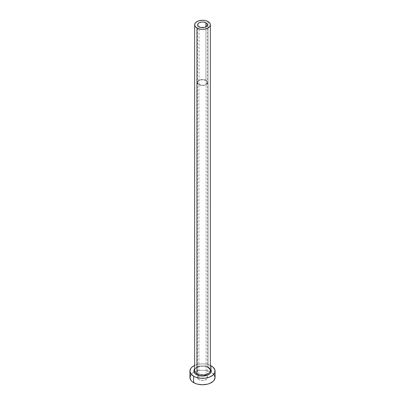 <?xml version="1.0" encoding="UTF-8"?>
<svg xmlns="http://www.w3.org/2000/svg" width="405" height="405" viewBox="0 0 405 405"><rect width="100%" height="100%" fill="white"/><g stroke="black" fill="none" stroke-linecap="round" stroke-linejoin="round"><path stroke-width="0.3" stroke-dasharray="2.02 1.52" d="M199.057 84.488L199.057 26.77L199.057 84.488L197.999 83.577L197.63 82.499A4.87 2.81 0 0 0 199.057 84.488A4.87 2.81 0 0 0 204.363 85.101A4.87 2.81 0 0 0 207.37 82.499L206.55 84.063L204.363 85.101L201.548 85.258L199.057 84.488M205.942 80.514A4.87 2.81 0 0 0 200.637 79.901A4.87 2.81 0 0 0 197.63 82.499L197.999 81.425L199.057 80.514L202.5 79.689L205.942 80.514L207.001 81.425L207.37 82.499A4.87 2.81 0 0 0 205.942 80.514L205.942 26.77L205.942 80.514M198.89 84.584A5.103 2.946 180 0 1 197.397 82.499A5.103 2.946 180 0 1 200.546 79.78A5.103 2.946 180 0 1 206.11 80.418L206.11 375.41A5.103 2.946 0 0 0 200.546 374.772A5.103 2.946 0 0 0 197.397 377.495A5.103 2.946 0 0 0 198.89 379.581L198.89 84.584L198.89 379.581L197.782 378.624L197.397 377.495L197.782 376.367L198.89 375.41L202.5 374.549L206.11 375.41L207.218 376.367L207.603 377.495L206.742 379.131L204.454 380.219L201.503 380.386L198.89 379.581A5.103 2.946 0 0 0 204.454 380.219A5.103 2.946 0 0 0 207.603 377.495A5.103 2.946 0 0 0 206.11 375.41L206.11 80.418A5.103 2.946 180 0 1 207.603 82.499A5.103 2.946 180 0 1 204.454 85.222A5.103 2.946 180 0 1 198.89 84.584L202.5 85.45L205.335 84.954L207.218 83.627L207.507 81.926L206.11 80.418L204.454 79.78L201.503 79.608L199.665 80.048L198.258 80.863L197.493 81.926L197.782 83.627L198.89 84.584M194.648 369.006A8.642 4.987 180 0 1 208.61 367.553L210.484 369.173M210.352 370.438A7.852 4.536 0 0 0 208.054 367.234A7.852 4.536 0 0 0 199.989 366.145A7.852 4.536 0 0 0 194.719 369.831M208.054 367.234L208.054 21.576L208.054 367.234A7.852 4.536 0 0 0 199.493 366.252A7.852 4.536 0 0 0 194.648 370.438C193.534 367.664 203.315 364.328 208.216 367.593M215.065 377.495A12.565 7.255 0 0 0 211.385 372.362L211.385 365.953L211.385 372.362A12.565 7.255 0 0 0 210.949 372.124A12.565 7.255 0 0 0 194.051 372.124A12.565 7.255 0 0 0 189.935 377.495M194.648 365.416A12.565 7.255 180 0 1 210.352 365.416L207.309 364.378L202.5 363.827L197.691 364.378L194.648 365.416M194.516 369.173L196.39 367.553L200.814 366.191L204.186 366.191L208.61 367.553M214.108 374.716L211.385 372.362L209.481 371.461L204.95 370.378L202.5 370.241L200.05 370.378L195.519 371.461L193.615 372.362L190.892 374.716M197.63 24.786L197.63 82.499M197.397 82.499L197.397 377.495M207.603 82.499L207.603 377.495M207.37 24.786L207.37 82.499"/><path stroke-width="0.61" d="M199.057 26.77A4.87 2.81 180 0 1 197.63 24.786A4.87 2.81 180 0 1 200.637 22.189A4.87 2.81 180 0 1 205.942 22.796L205.942 26.77L204.363 27.383L200.637 27.383L198.45 26.345L197.726 25.333L197.999 23.708L199.057 22.796L201.548 22.027L203.452 22.027L205.942 22.796L207.001 23.708L207.274 25.333L205.942 26.77L205.942 22.796A4.87 2.81 180 0 1 207.37 24.786A4.87 2.81 180 0 1 204.363 27.383A4.87 2.81 180 0 1 199.057 26.77M194.719 369.831A7.852 4.536 0 0 0 196.946 373.648A0.785 0.456 -60 0 1 196.39 374.61A8.642 4.987 180 0 1 194.648 369.006L194.025 370.109L194.025 372.053L195.316 373.856L196.39 374.61A0.785 0.456 120 0 0 196.946 373.648A7.852 4.536 0 0 0 205.507 374.63A7.852 4.536 0 0 0 210.352 370.438L210.352 24.786A7.852 4.536 180 0 1 205.507 28.973A7.852 4.536 180 0 1 196.946 27.991L196.946 373.648L196.946 27.991A7.852 4.536 180 0 1 194.648 24.786A7.852 4.536 180 0 1 199.493 20.594A7.852 4.536 180 0 1 208.054 21.576A7.852 4.536 180 0 1 210.352 24.786L209.755 23.05L208.054 21.576L205.507 20.594L202.5 20.25L199.493 20.594L196.946 21.576L195.245 23.05L194.648 24.786L195.245 26.517L196.946 27.991L199.493 28.973L202.5 29.317L205.507 28.973L208.054 27.991L209.755 26.517L210.352 24.786M190.892 374.716L189.935 377.495A12.565 7.255 0 0 0 193.615 382.624L193.615 376.21L195.519 377.116L200.05 378.199L204.95 378.199L209.481 377.116L212.949 375.111L214.827 372.499L214.827 369.669L212.949 367.051L210.352 365.416A12.565 7.255 180 0 1 211.385 365.953A12.565 7.255 180 0 1 215.065 371.081A12.565 7.255 180 0 1 207.309 377.784A12.565 7.255 180 0 1 193.615 376.21L193.615 382.624A12.565 7.255 0 0 0 207.309 384.198A12.565 7.255 0 0 0 215.065 377.495L214.108 374.716M193.615 376.21A12.565 7.255 180 0 1 189.935 371.081A12.565 7.255 180 0 1 194.648 365.416L192.051 367.051L190.892 368.307L189.935 371.081L190.892 373.861L193.615 376.21M210.352 369.006L210.975 370.109L210.975 372.053L209.684 373.856L207.299 375.227L202.5 376.068L199.194 375.688L196.39 374.61A8.642 4.987 180 0 0 207.431 375.177A8.642 4.987 180 0 0 210.352 369.006M189.935 371.081L189.935 377.495L190.892 380.27L192.051 381.525L195.519 383.525L197.691 384.198L202.5 384.75L207.309 384.198L209.481 383.525L212.949 381.525L214.108 380.27L215.065 377.495L215.065 371.081M194.648 24.786L194.648 370.438A7.852 4.536 0 0 0 196.946 373.648A7.852 4.536 0 0 0 205.011 374.736A7.852 4.536 0 0 0 210.281 371.051A7.852 4.536 0 0 0 208.054 367.234M210.352 370.438C210.752 370.048 210.038 369.097 208.216 367.593"/></g></svg>
